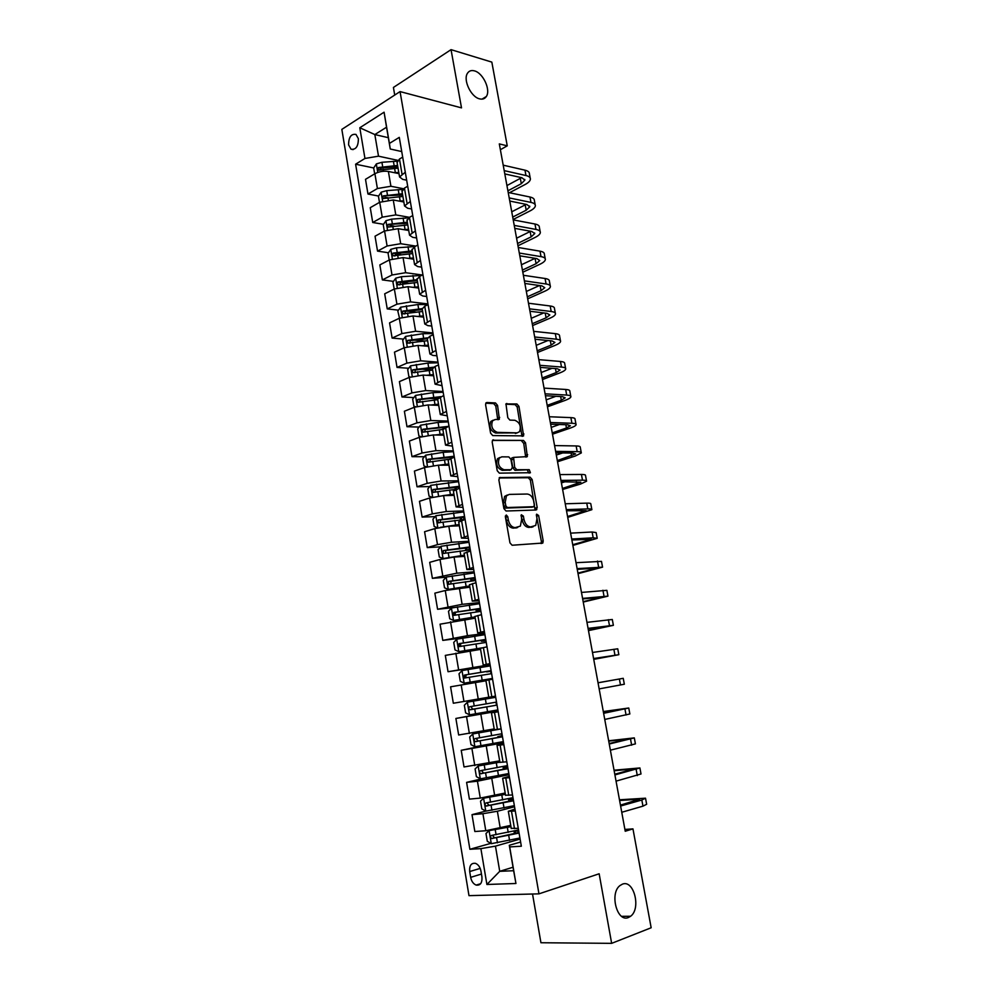 <?xml version="1.0" encoding="UTF-8"?>
<svg xmlns="http://www.w3.org/2000/svg" width="993" height="993" viewBox="0 0 993 993"><rect width="100%" height="100%" fill="white"/><g stroke="black" fill="none" stroke-linecap="round" stroke-linejoin="round"><path stroke-width="1.49" d="M506.256 514.995L505.363 516.757L509.968 542.873L512.115 545.244L542.811 543.047L543.208 540.949L538.628 515.504L536.617 514.163L536.952 518.88L535.699 525.458L530.634 526.911C527.357 526.588 525.123 524.093 523.969 519.401L523.373 516.075L521.313 514.734L521.635 519.5L520.369 526.116L515.144 527.631C511.78 527.308 509.508 524.776 508.342 520.034L507.746 516.67L506.256 514.995M479.557 98.853C482.524 99.598 484.783 98.828 486.322 96.52C490.989 90.065 483.119 72.961 474.455 70.875C471.39 70.044 469.068 70.826 467.492 73.246C462.837 79.8 470.98 97.016 479.557 98.853M628.47 917.495L630.617 916.254C641.341 908.57 633.844 879.301 622.412 884.155L619.98 885.57C609.305 893.352 617.112 922.77 628.47 917.495M348.593 144.891L351.001 149.173C355.854 149.968 358.324 146.468 358.386 138.697L356.003 134.44C351.125 133.645 348.655 137.133 348.593 144.891M497.555 405.38L495.457 402.922L486.88 402.513L485.912 402.972L485.602 404.821L490.592 433.134L492.727 435.579L523.621 435.877L518.967 406.385L516.919 403.965L505.971 403.928L507.783 417.668L509.868 420.101L514.858 420.275C519.811 422.459 521.362 426.282 519.5 431.719L517.117 432.874L497.356 432.352C492.292 430.217 490.691 426.369 492.553 420.809L495.097 419.567L499.367 419.232L497.555 405.38L495.78 406.05L493.682 403.592L485.763 403.22M532.533 894.023L540.937 942.742L611.651 943.35L599.151 873.778L538.963 893.849L400.055 91.592L461.509 107.877L451.045 49.65L491.833 62.112L507.249 145.847L499.305 143.898L625.23 831.24L632.963 828.882L624.895 829.428M611.651 943.35L651.16 927.76L632.963 828.882M500.124 477.385L498.846 479.83L503.923 508.615L506.058 511.01L536.009 510.005L537.201 507.572L532.149 479.52L530.088 477.161L499.467 477.596M497.232 470.719L492.193 442.17L492.528 440.259L523.485 440.42L525.533 442.804L527.333 456.619L513.592 457.388L514.672 467.331L516.757 469.714L529.244 469.689L530.423 472.718L499.367 473.14L497.232 470.719M481.928 876.893L480.947 871.06C480.115 867.088 478.291 864.518 475.486 863.351C471.228 862.818 469.292 865.548 469.689 871.544L470.657 877.34C471.489 881.337 473.338 883.931 476.181 885.098C480.413 885.619 482.325 882.889 481.928 876.893M538.963 893.849L468.981 895.649L341.84 129.388L400.055 91.592M513.046 867.237L499.727 871.32L513.642 870.724L509.297 845.291L509.694 846.917L521.337 846.222L399.285 137.369L389.417 143.426L390.261 149.012L386.538 127.216L374.833 134.564L378.507 156.174L397.771 160.345M509.694 846.917L515.938 883.497L486.905 884.478L480.885 848.63L495.457 846.135L520.109 839.073M490.84 843.355L469.888 849.288L480.885 848.63M469.888 849.288L355.606 164.205L364.952 158.458L359.801 127.762L384.08 112.197L389.417 143.426M451.045 49.65L393.414 87.458L394.717 95.043M500.373 149.707L507.249 145.847M495.457 846.135L499.727 871.32L486.905 884.478M388.325 137.679L374.833 134.564L359.801 127.762M378.594 196.043L367.969 194.045L365.511 179.323L374.895 173.713C379.152 171.528 383.646 170.771 388.387 171.454L398.987 173.638M367.969 194.045L377.402 188.533L390.919 186.262L403.468 188.732M383.509 224.306L372.735 222.494L370.252 207.674L379.711 202.262L393.253 199.978L403.841 201.976M372.735 222.494L382.231 217.169L395.785 214.898L409.488 217.33L412.74 215.543M388.462 252.756L377.539 251.117L375.044 236.21L384.564 230.984L398.143 228.7L408.731 230.475M377.539 251.117L387.096 245.991L400.7 243.707L415.819 246.09M393.464 281.367L382.367 279.914L379.847 264.92L389.442 259.893L403.059 257.597L413.647 259.173M382.367 279.914L391.999 274.999L405.64 272.703L422.385 275.011M398.491 310.151L387.233 308.897L384.701 293.804L394.358 288.988L408.011 286.692L418.599 288.044M387.233 308.897L396.927 304.193L410.606 301.884L427.958 303.92M403.58 339.109L392.123 338.079L389.566 322.886L399.298 318.269L413.001 315.96L423.589 317.102M392.123 338.079L401.88 333.574L415.608 331.252L432.96 332.94M408.706 368.254L397.039 367.435L394.482 352.143L404.275 347.736L418.016 345.415L428.604 346.334M397.039 367.435L406.869 363.14L420.647 360.807L437.987 362.135M413.882 397.572L401.991 396.989L399.409 381.597L409.277 377.402L423.068 375.069L433.643 375.764M401.991 396.989L411.896 392.905L425.712 390.559L443.039 391.515M419.108 427.064L406.981 426.717L404.387 411.239L414.317 407.254L428.157 404.908L438.72 405.38M406.981 426.717L416.948 422.857L430.813 420.511L448.141 421.094M424.383 456.743L411.996 456.656L409.377 441.066L419.394 437.305L433.271 434.946L443.834 435.195M411.996 456.656L422.037 453.007L435.939 450.648L453.267 450.859M429.721 486.595L417.048 486.781L414.416 471.092L424.495 467.542L438.422 465.183L448.973 465.196M417.048 486.781L427.164 483.343L441.115 480.984L458.418 480.811M435.12 516.633L422.124 517.092L419.48 501.304L429.634 497.989L443.598 495.619L454.161 495.395M422.124 517.092L432.315 513.89L446.316 511.519L463.607 510.961M440.569 546.845L427.251 547.615L424.582 531.727L434.797 528.624L448.824 526.24L459.362 525.793M427.251 547.615L437.503 544.636L451.542 542.252L468.833 541.297M446.105 577.243L432.389 578.336L429.708 562.336L440.011 559.469L454.074 557.073L464.612 556.378M432.389 578.336L456.817 573.184L474.095 571.844M453.093 607.666L437.578 609.255L434.872 593.156L445.249 590.512L469.888 587.173M437.578 609.255L462.117 604.327L479.383 602.59M468.895 637.096L442.791 640.386L440.073 624.175L475.213 618.167M442.791 640.386L467.455 635.681L484.721 633.534M489.673 665.496L448.042 671.715L445.311 655.392L480.562 649.372M448.042 671.715L490.083 664.677M461.174 684.897L463.967 701.455L453.329 703.243L450.586 686.821L485.937 680.776M463.967 701.455L488.755 697.198M497.468 710.789L455.886 718.46L498.076 711.149M455.886 718.46L458.654 734.994L494.191 728.924M495.743 743.112L461.224 750.311L503.538 742.814M461.224 750.311L464.016 766.956L499.678 760.861M484.038 778.301L466.598 782.372L477.434 781.193L509.024 774.689M466.598 782.372L469.404 799.129L480.277 798.087L505.189 793.01M485.8 811.095L472.01 814.657L482.921 813.726L497.369 811.244L514.548 806.775M472.01 814.657L474.84 831.526L485.788 830.731L510.737 825.382M520.617 842.027L509.297 845.291M514.945 809.059L508.317 811.269L515.268 810.983M509.297 776.327L502.644 778.227L509.533 777.693M503.699 743.807L497.021 745.408L503.848 744.638M498.138 711.509L491.436 712.825L498.188 711.807M489.983 664.106L483.231 664.987L489.897 663.622M484.51 632.342L477.745 632.951L484.336 631.349M479.085 600.79L472.283 601.113L478.825 599.288M473.686 569.448L466.859 569.498L473.338 567.45M468.324 538.318L461.472 538.094L467.889 535.823M462.999 507.386L456.122 506.889L462.477 504.407M457.711 476.665L450.81 475.908L457.103 473.189M452.448 446.142L445.534 445.112L451.765 442.195M447.235 415.819L440.296 414.54L446.465 411.4M442.046 385.694L435.083 384.154L441.202 380.815M436.883 355.767L432.998 355.444L429.907 353.967L435.964 350.43M431.769 326.027L427.884 325.63L424.768 323.991L430.776 320.243M426.68 296.485L422.795 296.001L419.654 294.201L425.612 290.254M421.628 267.129L417.73 266.571L414.577 264.597L420.473 260.451M416.601 237.96L412.716 237.327L409.538 235.192L415.384 230.86M411.611 208.977L407.726 208.257L404.536 205.973L410.32 201.455M406.658 180.18L402.761 179.385L399.558 176.953L405.293 172.236M401.731 151.569L390.261 149.012M444.703 427.809L438.521 427.623M437.59 398.752L429.758 398.367M432.65 369.942L421.727 369.173M424.098 340.971L414.242 340.078M415.955 312.087L407.18 311.107M408.297 283.303L400.651 282.297M401.048 254.642L395.028 253.736M394.134 226.106L389.839 225.386M387.506 197.731L384.837 197.222M381.399 169.542L379.947 169.244M373.716 167.954L355.606 164.205M511.246 828.348L518.272 828.373M512.611 798.769L512.45 797.813M505.561 795.244L512.512 794.971M499.926 762.351L506.802 761.792M507.2 767.304L506.926 765.727M494.328 729.694L501.13 728.85M501.813 736.049L501.44 733.852M492.578 679.2L485.887 680.453L488.767 697.26L495.495 696.13M498.027 710.827L497.332 710.02M496.463 704.98L495.979 702.188M495.147 697.309L494.961 696.217M490.17 665.211L489.748 665.968M491.088 673.738L490.641 671.169M480.389 648.367L487.004 646.815M456.706 639.256L458.803 651.656L455.005 649.918L453.739 642.421L456.792 639.182L484.547 634.726M485.701 642.471L485.378 640.535M474.915 616.467L481.468 614.655M480.364 611.403L480.128 610.087M469.478 584.79L475.97 582.705M475.051 580.545L474.927 579.838M464.091 553.324L470.496 550.978M458.729 522.07L465.072 519.451M453.404 491.026L459.685 488.146M448.116 460.181L454.335 457.053M442.866 429.547L449.01 426.158M437.64 399.099L443.722 395.475M432.464 368.862L435.083 366.429L438.472 364.99M409.761 343.293L410.345 340.574L427.3 338.774L429.895 336.217L433.258 334.703M422.186 308.972L424.731 306.204L428.082 304.615M417.11 279.318L419.617 276.389L422.931 274.738M412.058 249.864L414.528 246.773L417.83 245.035M407.043 220.595L409.464 217.343L412.095 232.623M402.053 191.512L404.449 188.099L407.701 186.237M397.101 162.616L399.459 159.041L402.686 157.117M378.507 156.174L364.952 158.458M513.642 870.724L515.938 883.497M384.08 112.197L386.538 127.216M505.35 516L506.517 520.568C507.696 525.297 509.955 527.829 513.319 528.152L515.144 527.631M517.427 527.581L513.319 528.152M532.782 526.886L528.81 527.42C525.533 527.109 523.311 524.614 522.144 519.935L521.027 515.454M540.999 543.519L541.384 541.446L536.332 514.933M535.078 510.042L530.349 480.091L528.288 477.732L499.119 477.968M505.834 505.859L507.324 507.522L533.613 506.715L534.457 505.015L533.824 501.552C532.682 496.934 530.485 494.427 527.221 494.03L509.248 494.402L506.418 495.855L505.214 502.321L505.834 505.859L504.022 506.405L505.511 508.081L507.324 507.522M532.161 507.15L505.511 508.081M507.386 494.973L504.605 496.413L503.389 502.868L505.214 502.321M504.022 506.405L503.389 502.868M492.416 440.445L523.485 440.42M525.669 457.028L523.745 443.424L521.697 441.041M513.096 457.55L511.792 457.984L511.445 459.92L512.872 467.914L514.957 470.31L529.244 469.689M528.797 473.016L527.444 470.272M501.788 456.842L499.33 458.071C497.356 463.756 498.945 467.653 504.072 469.739L511.097 469.726L512.338 467.331L510.911 459.3L508.813 456.904L501.788 456.842M499.951 457.45L497.53 458.679C495.569 464.364 497.145 468.249 502.272 470.334L504.072 469.739M509.943 470.099L502.272 470.334M497.729 419.654L495.78 406.05M493.111 420.213L490.765 421.466C488.904 427.027 490.517 430.863 495.581 432.998L497.356 432.352M517.192 432.886L495.581 432.998M521.97 436.287L517.204 407.043L515.156 404.635L505.809 404.176M491.076 830.098L489.164 830.62L485.974 833.487L487.29 841.294L491.374 843.665L519.922 838.005M492.305 829.912L510.899 826.337M489.164 830.62L510.961 826.685M518.545 829.962L491.585 835.423C490.17 836.342 490.207 837.384 491.709 838.526L519.078 833.077M518.222 832.742L517.936 831.091L518.743 831.116M518.967 832.457L494.675 837.844L492.863 835.907M517.179 830.347L518.619 830.446M517.936 831.091L514.399 831.042M645.574 798.484L646.654 804.268L642.967 806.155L621.755 812.274M619.471 799.787L645.524 798.198L641.826 800.023L620.613 806.031M620.439 805.124L639.566 799.204L619.595 800.482M505.363 794.04L483.678 798.186L480.513 801.115L481.828 808.861L485.875 811.132L514.349 805.658M483.678 798.186L505.412 794.313M512.984 797.677L486.086 802.915C484.683 803.833 484.708 804.864 486.173 806.006L513.518 800.768M512.686 800.532L512.462 799.278L513.257 799.266M513.431 800.284L489.164 805.385L487.377 803.399M512.462 799.278L508.528 799.291L512.462 797.925M512.525 798.298L511.718 798.72L513.17 798.757M499.864 761.966L478.229 765.951L475.088 768.954L476.392 776.65L480.401 778.822L508.826 773.535M478.229 765.951L499.889 762.152M507.46 765.603L480.624 770.63C479.234 771.549 479.247 772.566 480.674 773.696L507.982 768.669M507.175 768.545L507.808 767.626M507.932 768.334L483.703 773.137L481.94 771.102M507.026 767.676L503.128 767.874L507.088 766.72M507.138 766.968L506.318 767.316L507.746 767.266M499.876 729.036L472.817 733.939L469.701 737.005L470.992 744.651L474.977 746.724L503.327 741.622M472.817 733.939L501.142 728.912M501.974 733.74L475.188 738.569C473.822 739.475 473.822 740.48 475.213 741.61L502.495 736.794M501.713 736.769L502.396 736.185M502.458 736.595L478.266 741.113L476.541 739.003M501.626 736.272L497.778 736.657L501.75 735.701M639.939 768.16L641.019 773.981L616.045 781.131M614.046 770.196L639.902 767.949L614.903 774.925M614.779 774.23L633.956 768.954L614.133 770.717M634.341 738.035L635.421 743.881L610.372 750.187M608.659 740.778L634.304 737.886L609.243 744.018M609.156 743.546L628.383 738.891L608.721 741.138M628.768 708.083L629.86 713.967L604.749 719.441M603.297 711.547L628.755 708.009L603.62 713.309M603.57 713.061L622.847 709.014L603.334 711.733M467.442 702.15L495.693 697.297L467.442 702.15L464.339 705.266L465.618 712.862L469.59 714.836L497.865 709.921M495.681 697.223L491.15 698.067M495.681 697.247L491.138 697.992M496.525 702.088L469.801 706.706C468.448 707.612 468.448 708.617 469.776 709.722L497.046 705.117L472.867 709.3L471.216 707.066M496.277 705.204L497.009 704.956M496.252 705.067L497.009 704.906M598.022 682.762L623.232 678.318L624.336 684.239L599.151 688.894M623.232 678.318L598.034 682.799M490.281 665.881L462.093 670.56L459.027 673.738L460.293 681.285L464.227 683.172L492.441 678.43M464.227 683.172L492.454 678.492M492.478 678.629L487.96 679.51L491.982 678.927M491.113 670.647L464.439 675.066L464.389 678.058L491.622 673.651M490.679 671.355L486.657 671.901L490.368 670.846M464.389 678.058L466.809 677.685C465.345 676.568 465.407 675.563 466.995 674.669L491.125 670.747M491.163 670.958L490.405 671.119M458.803 651.656L481.953 647.87M458.903 651.706L480.649 648.193M485.726 639.418L459.114 643.625L459.039 646.604L486.247 642.397M485.44 640.957L481.406 641.304L485.006 639.715M459.039 646.604L461.46 646.282C460.032 645.177 460.107 644.184 461.683 643.303L485.763 639.641M485.862 640.15L485.118 640.336M479.582 603.682L451.517 608.001L448.488 611.316L449.742 618.763L453.615 620.451L474.989 616.914M453.615 620.451L475.026 617.125M480.389 608.386L453.838 612.408L453.727 615.35L480.897 611.353M480.24 610.745L476.181 610.906L479.855 609.764L479.681 608.783M480.649 609.938L479.321 610.385L480.202 610.459M456.048 615.064C454.757 613.922 454.881 612.942 456.395 612.135L480.451 608.746M480.587 609.541L479.855 609.764M474.269 572.887L446.279 577.045L443.275 580.409L444.516 587.806L448.364 589.408L469.677 585.932M448.364 589.408L469.726 586.218M475.076 577.554L448.575 581.377L448.439 584.306L475.585 580.508M475.448 579.676L474.12 580.197L475.014 580.346M471.352 580.917L474.617 579.391L474.393 578.063M450.661 584.033L451.145 581.166L475.163 578.05M475.349 579.13L474.617 579.391M469.006 542.29L441.078 546.274L438.087 549.7L439.328 557.048L443.151 558.55L464.401 555.137M443.151 558.55L444.219 558.488M452.498 557.21L464.463 555.509M469.801 546.932L443.362 550.556L443.201 553.473L470.31 549.861M470.26 549.601L469.441 549.911M466.511 547.615L466.933 550.11L469.428 549.203L469.143 547.528M445.336 553.2L445.931 550.407L469.912 547.565M470.148 548.918L469.428 549.203M593.74 659.364L618.838 654.697L593.591 658.533M618.838 654.66L617.745 648.801L592.473 652.488M593.603 658.657L612.966 655.703L593.727 659.278M588.477 630.617L613.376 625.329L588.067 628.37M613.364 625.23L612.296 619.483L586.962 622.363M588.117 628.706L607.53 626.335L588.427 630.369M583.239 602.056L607.952 596.148L582.568 598.407M607.927 595.986L606.872 590.339L581.476 592.436M582.668 598.94L602.13 597.153L583.164 601.646M578.038 573.656L602.565 567.152L577.119 568.629M602.515 566.916L601.485 561.38L576.027 562.696M577.243 569.361L596.756 568.157L577.938 573.098M572.862 545.43L597.203 538.33L593.181 537.796L571.695 539.038M597.153 538.032L596.135 532.583L592.101 532L570.615 533.142M571.869 539.969L591.406 539.336L572.738 544.723M440.172 527.357L459.151 524.552M450.412 526.178L459.225 524.999M437.801 527.842L434.177 526.501L432.936 519.19L435.902 515.715L463.768 511.891M464.563 516.497L438.174 519.935L437.987 522.839L465.072 519.413M463.644 519.463L463.917 517.204M440.06 522.566L440.743 519.848L464.699 517.266M464.972 518.905L464.265 519.215M567.723 517.378L591.878 509.682C592.113 509.074 590.761 508.813 587.819 508.9L566.308 509.632M591.816 509.322L590.81 503.972C591.046 503.352 589.693 503.066 586.751 503.141L565.228 503.774M566.506 510.75L586.106 510.687L567.574 516.509M447.135 495.544L454.037 494.688M442.853 495.644L453.95 494.166M432.228 497.257L429.05 496.14L427.822 488.891L430.763 485.341L458.567 481.692M459.362 486.272L433.035 489.524L432.811 492.391L456.172 489.301L458.977 505.511M434.835 492.131L435.592 489.475L459.511 487.153M562.621 489.487L580.545 484.05L586.578 481.208C586.801 480.513 585.436 480.165 582.494 480.178L560.958 480.401M586.503 480.798L585.522 475.535C585.746 474.815 584.38 474.455 581.426 474.455L559.891 474.58M561.194 481.717L580.831 482.213L562.435 488.469M565.352 481.679L561.405 482.883M443.374 465.183L448.873 464.563M439.179 465.183L448.762 463.967M426.68 466.884L423.961 465.978L422.745 458.778L425.662 455.166L443.176 452.336L453.404 451.678M454.186 456.234L427.909 459.3L427.673 462.155L428.405 462.192L448.538 459.349M429.659 461.894L430.478 459.312L453.975 457.177M557.532 461.757L575.344 455.998L581.327 452.92C581.526 452.113 580.148 451.691 577.194 451.641L555.633 451.368M581.228 452.436L580.272 447.272C580.471 446.465 579.093 446.018 576.139 445.944L554.578 445.572M555.906 452.87L572.812 453.069L575.58 453.913L557.321 460.603M562.708 452.945L556.303 455.055M439.303 435.095L443.734 434.649M435.108 434.996L443.623 433.966M421.156 436.709L418.909 436.014L417.693 428.852L420.598 425.203L438.062 422.397L448.265 421.864M445.907 427.176L445.261 427.573M448.464 426.357L422.832 429.274L422.571 432.104L423.316 432.141L442.841 429.423M424.52 431.843L425.401 429.348L446.279 427.189M552.493 434.202L570.181 428.12C573.768 426.866 575.741 425.761 576.089 424.793C576.275 423.899 574.885 423.39 571.931 423.266L550.345 422.509M575.99 424.247L575.046 419.183C575.22 418.276 573.842 417.755 570.888 417.619L549.29 416.75M550.656 424.197L567.574 424.781L570.367 425.786L566.457 428.008L552.245 432.898M559.493 424.495L551.239 427.375M435.058 405.218L438.645 404.921M430.85 405.032L438.509 404.163M415.682 406.758L413.882 406.249L412.678 399.124L415.558 395.413L432.973 392.645L443.176 392.247M440.805 396.641L417.78 399.434L417.494 402.264L418.264 402.289L437.739 399.658M419.418 401.991L420.349 399.558L438.844 397.523M547.466 406.807L565.054 400.415C568.617 399.087 570.565 397.895 570.888 396.828C571.049 395.847 569.659 395.264 566.705 395.065L545.095 393.824M570.776 396.232L569.858 391.254C570.019 390.261 568.617 389.653 565.662 389.455L544.04 388.102M545.43 395.711L562.373 396.654L565.191 397.833L561.318 400.204L547.205 405.355M555.894 396.294L546.2 399.869M430.726 375.577L433.581 375.379M426.456 375.292L433.432 374.547M410.246 377.017L408.893 376.657L407.689 369.595L410.556 365.821L427.909 363.078L438.099 362.805M433.631 367.162L412.765 369.793L412.467 372.598L413.237 372.636L432.663 370.066M414.813 372.735L415.335 369.979L432.551 368.068M542.476 379.574L559.953 372.859C563.49 371.481 565.414 370.203 565.725 369.036C565.873 367.969 564.458 367.311 561.504 367.05L539.869 365.312M565.6 368.391L564.694 363.5C564.843 362.42 563.428 361.737 560.462 361.464L538.827 359.64M540.242 367.385L557.197 368.713L560.04 370.041L556.217 372.586L542.19 377.985M552.034 368.304L541.185 372.524M426.357 346.147L428.542 346.023M421.988 345.763L428.393 345.13M404.846 347.5L403.928 347.265L402.736 340.239L405.578 336.416L422.881 333.698L433.06 333.561M427.474 337.843L407.775 340.351L407.453 343.131L427.623 340.673M421.938 316.916L423.539 316.866M417.445 316.432L423.378 315.886M399.509 318.17L397.821 311.082L400.638 307.209L417.892 304.516L428.057 304.503M422.137 308.662L402.823 311.082L402.488 313.85L422.621 311.467M404.747 314.036L405.392 311.368L422.31 309.655M417.507 287.908L418.574 287.883M412.865 287.312L418.401 286.84M394.209 289.062L392.93 282.099L395.735 278.177L401.346 276.712L421.566 275.409M417.172 279.666L397.895 282L397.548 284.755L417.643 282.434M399.769 284.966L400.464 282.335L417.345 280.721M408.272 258.366L413.448 257.969M389.206 260.017L388.077 253.314L390.845 249.33L396.443 247.828L414.975 246.537M412.219 250.844L393.005 253.116L392.632 255.846L412.703 253.6M394.829 256.07L395.574 253.5L412.418 251.974M537.523 352.49L554.876 345.477C558.389 344.025 560.3 342.672 560.586 341.418C560.722 340.264 559.295 339.519 556.328 339.184L534.681 336.987M560.462 340.711L559.568 335.919C559.692 334.74 558.265 333.983 555.31 333.636L533.651 331.339M535.09 339.234L552.058 340.934L554.926 342.424L551.14 345.117L537.201 350.765M547.975 340.525L536.208 345.341M532.583 325.58L549.837 318.256C553.324 316.742 555.211 315.315 555.484 313.962C555.596 312.721 554.168 311.901 551.202 311.504L529.517 308.835M555.335 313.192L554.466 308.488C554.578 307.234 553.138 306.39 550.172 305.981L528.487 303.225M529.964 311.268L546.957 313.316L549.837 314.967L546.088 317.822L532.248 323.718M543.779 312.932L531.255 318.319M527.68 298.819L544.822 291.197C548.297 289.621 550.159 288.119 550.407 286.667C550.507 285.339 549.067 284.445 546.088 283.986L524.391 280.858M550.259 285.847L549.402 281.23C549.489 279.877 548.049 278.971 545.07 278.499L523.373 275.272M524.875 283.464L541.88 285.872L544.772 287.672L541.073 290.676L527.32 296.82M539.484 285.537L526.34 291.458M522.814 272.219L539.832 264.299C543.283 262.661 545.132 261.072 545.368 259.545C545.442 258.118 543.99 257.15 541.011 256.628L519.302 253.041M545.207 258.652L544.363 254.134C544.437 252.694 542.985 251.713 540.006 251.167L518.284 247.505M519.811 255.822L536.828 258.59L539.745 260.538L536.083 263.704L522.417 270.084M536.083 263.704L535.09 258.329L521.449 264.759M403.654 229.631L408.533 229.284M384.328 231.121L383.248 224.703L386.004 220.669L391.565 219.143L408.582 217.877M407.316 222.196L388.139 224.393L387.766 227.124L407.788 224.939M388.139 224.393L407.515 223.4M517.961 245.767L534.879 237.55C538.318 235.85 540.13 234.199 540.353 232.573C540.415 231.071 538.951 230.016 535.972 229.433L514.237 225.399M540.18 231.63L539.348 227.198C539.41 225.672 537.945 224.617 534.966 224.008L513.232 219.887M514.771 228.353L531.814 231.481L534.755 233.566L531.131 236.88L517.552 243.496M530.672 231.27L516.583 238.208M399.025 201.07L403.642 200.785M379.475 202.398L378.445 196.266L381.188 192.183L386.724 190.631L402.674 189.427M402.438 193.734L383.31 195.869L382.913 198.575L402.897 196.465M383.31 195.869L402.649 195M513.145 219.478L529.964 210.963C533.365 209.213 535.165 207.475 535.364 205.762C535.413 204.173 533.936 203.056 530.957 202.398L509.198 197.93M535.177 204.769L534.371 200.412C534.408 198.811 532.943 197.681 529.964 197.011L508.193 192.456M509.769 201.045L526.824 204.521L529.79 206.767L526.203 210.218L512.711 217.07M526.166 204.384L511.743 211.807M394.407 172.695L398.789 172.459M374.659 173.849L373.678 168.016L376.397 163.882L381.92 162.293L397.188 161.176M397.585 165.459L378.507 167.519L378.11 170.213L398.044 168.165M378.507 167.519L381.089 168.053L397.808 166.787M509.508 192.729L525.061 184.537C528.45 182.724 530.225 180.912 530.411 179.112C530.436 177.437 528.959 176.245 525.967 175.538L504.196 170.622M530.212 178.057L529.418 173.8C529.443 172.112 527.966 170.908 524.974 170.175L503.203 165.173M504.804 173.912L521.871 177.722L524.85 180.105L521.3 183.717L507.895 190.805M521.61 177.66L506.939 185.567M388.387 171.454L390.919 186.262M393.253 199.978L395.785 214.898M398.143 228.7L400.7 243.707M403.059 257.597L405.64 272.703M408.011 286.692L410.606 301.884M413.001 315.96L415.608 331.252M418.016 345.415L420.647 360.807M423.068 375.069L425.712 390.559M428.157 404.908L430.813 420.511M433.271 434.946L435.939 450.648M438.422 465.183L441.115 480.984M443.598 495.619L446.316 511.519M448.824 526.24L451.542 542.252M454.074 557.073L456.817 573.184M459.362 588.117L462.117 604.327M464.674 619.359L467.455 635.681M470.037 650.8L472.829 667.246M475.424 682.464L478.241 699.01M480.86 714.339L483.69 730.997M486.322 746.426L489.177 763.195M491.82 778.723L494.7 795.604M497.369 811.244L500.261 828.249M511.507 811.293L514.486 828.646M482.921 813.726L485.788 830.731M477.434 781.193L480.277 798.087M505.797 778.102L508.764 795.331M471.973 748.883L474.803 765.653M500.137 745.135L503.079 762.239M466.561 716.785L469.366 733.442M494.514 712.378L497.431 729.383M488.928 679.857L491.82 696.751M455.837 653.233L458.605 669.667M483.38 647.56L486.26 664.329M450.524 621.767L453.28 638.102M477.869 615.474L480.724 632.131M445.249 590.512L447.992 606.735M472.395 583.611L475.237 600.157M440.011 559.469L442.729 575.592M466.958 551.959L469.776 568.393M434.797 528.624L437.503 544.636M461.546 520.518L464.352 536.841M429.634 497.989L432.315 513.89M424.495 467.542L427.164 483.343M450.859 458.269L453.627 474.381M419.394 437.305L422.037 453.007M445.559 427.449L448.315 443.449M414.317 407.254L416.948 422.857M440.309 396.84L443.039 412.74M409.277 377.402L411.896 392.905M435.083 366.429L437.789 382.218M404.275 347.736L406.869 363.14M429.895 336.217L432.588 351.907M399.298 318.269L401.88 333.574M424.731 306.204L427.412 321.794M394.358 288.988L396.927 304.193M419.617 276.389L422.273 291.868M389.442 259.893L391.999 274.999M414.528 246.773L417.159 262.152M384.564 230.984L387.096 245.991M379.711 202.262L382.231 217.169M404.449 188.099L407.056 203.28M374.895 173.713L377.402 188.533M399.459 159.041L402.041 174.123M481.456 874.051L470.657 877.34M480.19 868.403L469.689 871.544M506.517 520.568L508.342 520.034M515.839 528.028L517.663 527.506M521.548 516.608L523.373 516.075M522.144 519.935L523.969 519.401M528.81 527.42L530.634 526.911M531.28 527.308L533.104 526.799M536.816 516.037L538.628 515.504M541.384 541.446L543.208 540.949M505.921 517.204L507.746 516.67M528.288 477.732L530.088 477.161M530.349 480.091L532.149 479.52M535.388 508.106L537.201 507.572M531.801 507.262L533.613 506.715M492.727 440.06L493.471 439.8M523.745 443.424L525.533 442.804M525.88 455.291L527.68 454.695M511.445 459.92L513.244 459.325M512.872 467.914L514.672 467.331M514.957 470.31L516.757 469.714M509.297 470.322L511.097 469.726M497.915 418.028L499.69 417.37M515.33 433.507L517.117 432.874M506.095 403.779L506.902 403.481M515.156 404.635L516.919 403.965M517.204 407.043L518.967 406.385M522.169 434.624L523.944 433.991M486.036 402.835L486.88 402.513M493.682 403.592L495.457 402.922M489.09 830.694L491.274 843.603M508.726 835.498L509.57 840.45M515.64 833.537L515.218 831.091M507.349 827.43L508.193 832.37M496.612 837.844L497.456 842.809M495.234 829.763L496.078 834.716M494.675 837.844L492.118 838.551M642.967 806.155L641.826 800.023M635.383 800.904L635.061 799.154M483.603 798.26L485.763 811.07M503.178 803.027L504.022 807.954M510.092 801.252L509.769 799.377M501.8 795.021L502.644 799.924M491.088 805.311L491.92 810.238M489.723 797.28L490.554 802.195M489.164 805.385L486.62 806.031M478.154 766.025L480.302 778.76M497.654 770.779L498.498 775.67M504.581 769.178L504.357 767.874M496.301 762.823L497.133 767.701M485.602 773.001L486.433 777.891M484.249 765.02L485.08 769.91M483.703 773.137L481.146 773.721M472.742 734.026L474.877 746.674M492.18 738.755L493.012 743.608M499.107 737.327L498.97 736.57M490.827 730.836L491.659 735.689M480.153 740.89L480.972 745.755M478.8 732.971L479.631 737.824M478.266 741.113L475.709 741.634M637.295 775.583L636.165 769.488M629.748 770.419L629.5 769.091M631.66 745.197L630.53 739.14M624.15 740.12L623.976 739.214M626.062 715.01L624.945 708.99M467.355 702.225L469.49 714.786M486.731 706.929L487.563 711.758M485.391 699.072L486.21 703.888M474.741 709.002L475.56 713.843M473.4 701.132L474.22 705.961M472.867 709.3L470.31 709.759M620.488 685.009L619.384 679.038M462.018 670.635L464.128 683.122M481.332 675.327L482.151 680.118M479.991 667.519L480.811 672.298M469.354 677.338L470.173 682.129M468.026 669.505L468.845 674.297M466.995 674.669L464.439 675.066M475.957 643.923L476.764 648.69M482.548 640.957L482.387 640.026M474.629 636.165L475.436 640.919M464.016 645.872L464.823 650.638M462.701 638.089L463.508 642.856M461.683 643.303L459.114 643.625M451.443 608.088L453.528 620.414M470.62 612.731L471.427 617.46M477.31 610.484L477.062 609.019M469.304 605.022L470.111 609.752M458.704 614.605L459.511 619.347M457.401 606.884L458.207 611.614M456.395 612.135L453.838 612.408M446.205 577.119L448.265 589.358M465.32 581.749L466.127 586.441M472.109 580.197L471.762 578.224M464.004 574.091L464.811 578.782M453.441 583.549L454.235 588.266M452.138 575.89L452.932 580.582M451.145 581.166L448.575 581.377M441.004 546.361L443.052 558.513M460.057 550.954L460.851 555.621M458.754 543.357L459.548 548.012M448.203 552.704L448.997 557.383M446.9 545.083L447.694 549.75M445.931 550.407L443.362 550.556M614.965 655.194L613.86 649.261M609.466 625.578L608.374 619.669M603.31 627.353L603.185 626.72M604.005 596.135L602.912 590.264M597.947 598.357L597.749 597.327M598.58 566.879L597.488 561.045M592.61 569.523L592.349 568.12M593.181 537.796L592.101 532M587.322 540.875L586.987 539.075M435.828 515.801L437.863 527.829M454.819 520.369L455.613 525.012M461.695 519.6L461.286 517.216M453.528 512.822L454.322 517.452M443.002 522.057L443.784 526.7M441.711 514.486L442.493 519.128M440.743 519.848L438.174 519.935M587.819 508.9L586.751 503.141M582.059 512.4L581.65 510.228M430.689 485.428L432.675 497.145M449.618 489.983L450.412 494.588M456.47 489.201L456.097 487.004M458.965 488.382L458.729 487.066M448.339 482.486L449.121 487.079M437.826 491.609L438.583 496.053M436.548 484.087L437.33 488.693M435.592 489.475L433.035 489.524M582.494 480.178L581.426 474.455M576.821 484.1L576.35 481.543M425.587 455.266L427.524 466.66M444.454 459.796L445.236 464.376M451.145 458.17L450.934 456.991M443.176 452.336L443.958 456.904M432.687 461.36L433.407 465.568M431.421 453.888L432.203 458.468M430.478 459.312L427.909 459.3M577.194 451.641L576.139 445.944M571.62 455.973L571.087 453.044M420.523 425.289L422.397 436.374M439.328 429.808L440.098 434.351M438.062 422.397L438.832 426.94M427.586 431.31L428.256 435.269M426.332 423.874L427.102 428.43M425.401 429.348L422.832 429.274M571.931 423.266L570.888 417.619M566.457 428.008L565.849 424.719M415.484 395.512L417.308 406.286M434.226 400.005L434.996 404.523M432.973 392.645L433.742 397.15M422.521 401.445L423.155 405.169M421.268 394.072L422.037 398.59M420.349 399.558L417.78 399.434M566.705 395.065L565.662 389.455M561.318 400.204L560.648 396.567M410.481 365.921L412.256 376.397M429.162 370.389L429.932 374.882M427.909 363.078L428.678 367.559M417.482 371.767L418.078 375.267M416.241 364.443L416.998 368.937M415.335 369.979L412.765 369.793M561.504 367.05L560.462 361.464M556.217 372.586L555.472 368.577M405.504 336.515L407.229 346.694M424.123 340.971L424.892 345.427M422.881 333.698L423.651 338.154M412.48 342.287L413.026 345.552M411.239 335.013L411.996 339.469M410.345 340.574L407.775 340.351M400.564 307.309L402.239 317.177M419.133 311.74L419.89 316.171M417.892 304.516L418.649 308.935M407.502 313.006L408.024 316.035M406.274 305.77L407.031 310.201M405.392 311.368L402.823 311.082M395.661 278.276L397.274 287.858M414.155 282.695L414.913 287.089M412.927 275.508L413.684 279.914M402.562 283.899L403.034 286.704M401.346 276.712L402.091 281.118M400.464 282.335L397.895 282M390.783 249.429L392.347 258.726M409.215 253.823L409.972 258.205M407.999 246.698L408.744 251.068M397.647 254.978L398.094 257.572M396.443 247.828L397.188 252.21M395.574 253.5L393.005 253.116M556.328 339.184L555.31 333.636M551.14 345.117L550.333 340.76M551.202 311.504L550.172 305.981M546.088 317.822L545.219 313.105M546.088 283.986L545.07 278.499M541.073 290.676L540.142 285.624M541.011 256.628L540.006 251.167M385.929 220.769L387.456 229.768M404.312 225.138L405.057 229.495M403.096 218.063L403.841 222.395M392.769 226.243L393.178 228.613M391.565 219.143L392.309 223.487M535.972 229.433L534.966 224.008M531.131 236.88L530.138 231.543M381.113 192.294L382.59 201.008M399.434 196.639L400.179 200.958M398.23 189.601L398.975 193.92M387.928 197.681L388.288 199.841M386.724 190.631L387.456 194.951M530.957 202.398L529.964 197.011M526.203 210.218L525.223 204.906M376.335 163.982L377.762 172.422M394.593 168.326L395.326 172.608M393.402 161.325L394.134 165.608M383.112 169.306L383.435 171.243M381.92 162.293L382.64 166.588M525.967 175.538L524.974 170.175M521.3 183.717L520.332 178.43M482.002 99.126L486.322 96.52M621.618 916.34L630.617 916.254M353.098 149.633L351.001 149.173M508.317 811.269L511.271 828.534M502.644 778.227L505.586 795.381M497.021 745.408L499.938 762.45M491.436 712.825L494.34 729.743M480.376 648.305L483.231 664.987M474.902 616.368L477.745 632.951M469.453 584.641L472.283 601.113M464.054 553.138L466.859 569.498M458.692 521.846L461.472 538.094M453.354 490.753L456.122 506.889M448.066 459.871L450.81 475.908M442.804 429.187L445.534 445.112M437.578 398.714L440.296 414.54M432.389 368.44L435.083 384.154M427.226 338.352L429.907 353.967M422.099 308.475L424.768 323.991M417.01 278.785L419.654 294.201M411.958 249.28L414.577 264.597M406.931 219.974L409.538 235.192M401.942 190.855L404.536 205.973M396.977 161.933L399.558 176.953M480.637 883.708L476.181 885.098M541.098 543.506L542.811 543.047M535.339 510.03L536.816 509.595M504.605 496.413L506.418 495.855M526.079 457.041L527.333 456.619M511.792 457.984L513.592 457.388M529.505 473.003L530.423 472.718M497.53 458.679L499.33 458.071M498.151 419.679L499.367 419.232M490.765 421.466L492.553 420.809M522.417 436.299L523.621 435.877M514.002 831.141L514.461 833.847M494.154 837.844L491.709 838.526M508.528 799.291L508.912 801.537M488.618 805.385L486.173 806.006M503.128 767.874L503.401 769.438M483.107 773.137L480.674 773.696M497.778 736.657L497.927 737.563M477.633 741.113L475.213 741.61M472.209 709.287L469.776 709.722M481.208 640.187L481.406 641.304M475.883 609.156L476.181 610.906M455.502 615.163L453.727 615.35M470.595 578.336L470.992 580.706M449.817 584.194L448.439 584.306M465.332 547.702L465.767 550.221M444.355 553.399L443.201 553.473M460.107 517.279L460.516 519.699M439.005 522.79L437.987 522.839M454.918 487.054L455.315 489.363M433.742 492.379L432.811 492.391M449.817 457.351L450.028 458.58M428.529 462.155L427.673 462.155M423.378 432.129L422.571 432.104M418.264 402.289L417.494 402.264M413.187 372.648L412.467 372.598M408.148 343.193L407.453 343.131M403.146 313.925L402.488 313.85M398.168 284.842L397.548 284.755M534.755 233.566L534.631 232.945M529.79 206.767L529.666 206.097M524.85 180.105L524.714 179.41"/></g></svg>
